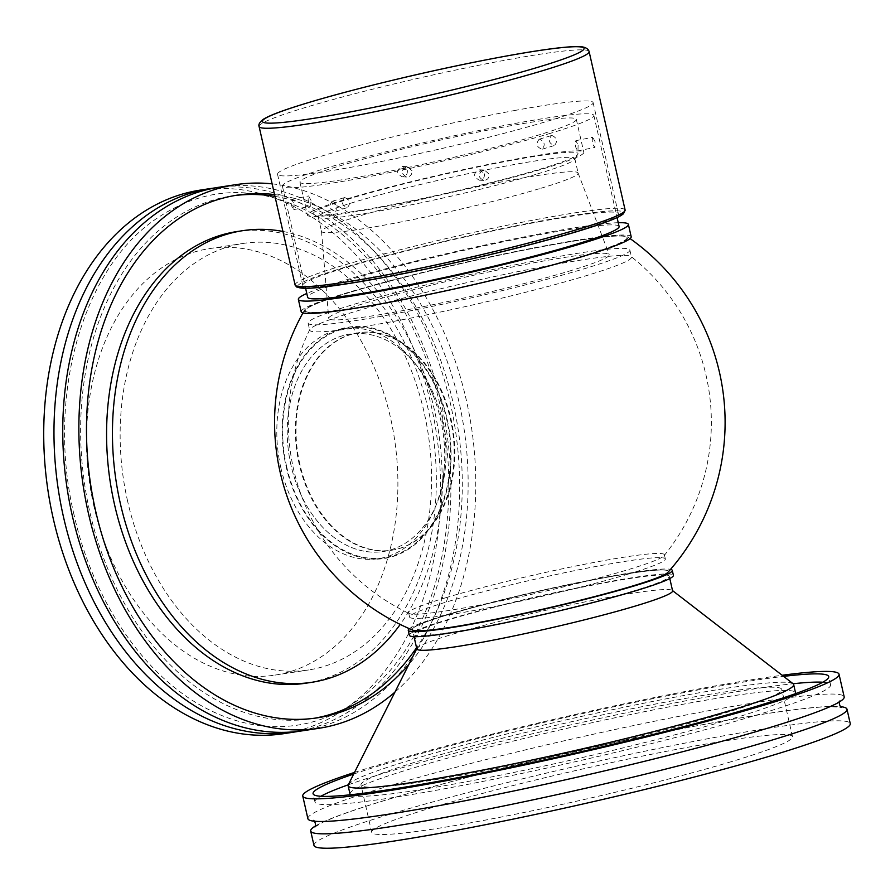 <?xml version="1.0" encoding="UTF-8"?>
<svg xmlns="http://www.w3.org/2000/svg" width="895" height="895" viewBox="0 0 895 895"><rect width="100%" height="100%" fill="white"/><g stroke="black" fill="none" stroke-linecap="round" stroke-linejoin="round"><path stroke-width="0.67" stroke-dasharray="4.47 3.36" d="M399.103 548.534A109.984 78.525 81.3 0 0 451.483 424.241A109.984 78.525 81.3 0 0 358.134 332.828A109.984 78.525 81.3 0 0 350.482 334.551A109.984 78.525 81.3 0 0 298.102 458.844A109.984 78.525 81.3 0 0 391.451 550.268A109.984 78.525 81.3 0 0 399.103 548.534M356.4 311.124A164.982 11.512 167.2 0 1 526.495 269.921A164.982 11.512 167.2 0 1 631.064 256.496A164.982 11.512 167.2 0 1 631.467 257.078A164.982 11.512 167.2 0 1 473.131 304.848A164.982 11.512 167.2 0 1 309.704 330.177A164.982 11.512 167.2 0 1 309.815 329.494A164.982 11.512 167.2 0 1 356.4 311.124M445.755 597.726A131.14 9.151 -12.8 0 0 408.635 612.874A131.14 9.151 -12.8 0 0 409.317 613.556A131.14 9.151 -12.8 0 0 494.029 602.279A131.14 9.151 -12.8 0 0 627.283 569.914A131.14 9.151 -12.8 0 0 664.079 555.672A131.14 9.151 -12.8 0 0 664.392 554.766A131.14 9.151 -12.8 0 0 584.301 564.32A131.14 9.151 -12.8 0 0 445.755 597.726M668.006 572.263A131.408 9.163 -12.8 0 0 538.242 591.427A131.408 9.163 -12.8 0 0 412.931 630.214M581.056 256.63A165.989 11.579 167.2 0 1 400.904 299.859A165.989 11.579 167.2 0 1 304.49 310.207A165.989 11.579 167.2 0 1 351.299 291.837A165.989 11.579 167.2 0 1 521.819 250.51A165.989 11.579 167.2 0 1 627.54 236.817A165.989 11.579 167.2 0 1 581.056 256.63M392.48 556.634A117.032 83.548 81.3 0 0 423.324 364.992A117.032 83.548 81.3 0 0 284.051 406.755A117.032 83.548 81.3 0 0 392.48 556.634M351.992 291.736A164.982 11.512 167.2 0 1 526.305 249.705A164.982 11.512 167.2 0 1 627.059 237.69A164.982 11.512 167.2 0 1 468.723 285.46A164.982 11.512 167.2 0 1 305.296 310.789A164.982 11.512 167.2 0 1 351.992 291.736M631.042 586.46A131.14 9.151 -12.8 0 0 668.151 571.312A131.14 9.151 -12.8 0 0 538.242 591.45A131.14 9.151 -12.8 0 0 412.394 629.42A131.14 9.151 -12.8 0 0 492.485 619.866A131.14 9.151 -12.8 0 0 631.042 586.46A131.14 9.151 167.2 0 1 492.485 619.866A131.14 9.151 167.2 0 1 412.394 629.42A131.14 9.151 167.2 0 1 538.242 591.45A131.14 9.151 167.2 0 1 668.151 571.312A131.14 9.151 167.2 0 1 631.042 586.46M390.925 549.787A109.984 78.525 81.3 0 0 443.305 425.494A109.984 78.525 81.3 0 0 349.956 334.081A109.984 78.525 81.3 0 0 288.995 454.694A109.984 78.525 81.3 0 0 383.273 551.521A109.984 78.525 81.3 0 0 390.925 549.787M731.439 761.634A215.751 15.047 167.2 0 1 503.482 816.609A215.751 15.047 167.2 0 1 371.727 832.316A215.751 15.047 167.2 0 1 578.774 769.845A215.751 15.047 167.2 0 1 792.5 736.719A215.751 15.047 167.2 0 1 731.439 761.634M720.688 714.311A215.751 15.047 167.2 0 1 492.731 769.275A215.751 15.047 167.2 0 1 360.976 784.993A215.751 15.047 167.2 0 1 568.023 722.522A215.751 15.047 167.2 0 1 781.749 689.396A215.751 15.047 167.2 0 1 720.688 714.311M313.977 845.439A274.978 19.187 167.2 0 1 577.857 765.818A274.978 19.187 167.2 0 1 850.25 723.596M315.387 825.984A274.978 19.187 167.2 0 1 574.59 751.408A274.978 19.187 167.2 0 1 840.573 706.67M307.891 818.69A274.978 19.187 167.2 0 1 571.782 739.069A274.978 19.187 167.2 0 1 844.175 696.847M354.509 772.43A274.978 19.187 167.2 0 1 782.152 675.266M353.693 774.041A264.394 18.448 167.2 0 1 783.572 676.374M822.818 682.225A264.394 18.448 167.2 0 1 830.582 684.787A264.394 18.448 167.2 0 1 755.76 715.329A264.394 18.448 167.2 0 1 476.408 782.689A264.394 18.448 167.2 0 1 314.939 801.942A264.394 18.448 167.2 0 1 320.846 796.27M348.278 784.803A264.394 18.448 167.2 0 1 793.115 683.735M795.375 693.703A228.438 15.931 167.2 0 1 730.868 719.144A228.438 15.931 167.2 0 1 495.304 776.189A228.438 15.931 167.2 0 1 350.549 794.76M350.001 793.977A228.438 15.931 167.2 0 1 569.231 727.825A228.438 15.931 167.2 0 1 795.521 692.752M348.3 784.77A228.438 15.931 167.2 0 1 567.363 719.602A228.438 15.931 167.2 0 1 793.082 683.713M416.835 648.965A131.14 9.151 167.2 0 1 416.925 648.405A131.14 9.151 167.2 0 1 542.683 610.994A131.14 9.151 167.2 0 1 672.268 590.398A131.14 9.151 167.2 0 1 672.592 590.857M632.161 591.394A131.14 9.151 167.2 0 1 493.604 624.811A131.14 9.151 167.2 0 1 413.512 634.354A131.14 9.151 167.2 0 1 539.372 596.383A131.14 9.151 167.2 0 1 669.281 576.246A131.14 9.151 167.2 0 1 632.161 591.394M409.384 635.293A135.369 9.442 167.2 0 1 539.305 596.092A135.369 9.442 167.2 0 1 673.398 575.317M409.373 628.693A135.369 9.442 167.2 0 1 538.186 591.159A135.369 9.442 167.2 0 1 670.556 569.354M628.234 574.109A131.14 9.151 167.2 0 1 489.677 607.526A131.14 9.151 167.2 0 1 409.586 617.069A131.14 9.151 167.2 0 1 535.445 579.099A131.14 9.151 167.2 0 1 665.354 558.961A131.14 9.151 167.2 0 1 628.234 574.109M93.941 506.324A215.751 154.029 -98.7 0 1 209.508 248.609A215.751 154.029 -98.7 0 1 394.438 438.539A215.751 154.029 -98.7 0 1 274.854 675.121A215.751 154.029 -98.7 0 1 93.941 506.324M127.605 501.166A215.751 154.029 -98.7 0 1 243.172 243.44A215.751 154.029 -98.7 0 1 428.112 433.37A215.751 154.029 -98.7 0 1 308.529 669.963A215.751 154.029 -98.7 0 1 127.605 501.166M200.536 190.064A274.978 196.318 -98.7 0 1 436.234 432.128A274.978 196.318 -98.7 0 1 283.827 733.665M215.18 187.894A274.978 196.318 -98.7 0 1 446.482 430.562A274.978 196.318 -98.7 0 1 298.46 731.349M219.566 187.144A274.978 196.318 -98.7 0 1 455.264 429.208A274.978 196.318 -98.7 0 1 302.857 730.745M272.114 183.855A274.978 196.318 -98.7 0 1 465.064 394.751A274.978 196.318 -98.7 0 1 394.908 692.148M274.552 194.595A264.394 188.767 -98.7 0 1 454.022 382.601A264.394 188.767 -98.7 0 1 408.802 664.549M314.425 718.237A264.394 188.767 -98.7 0 1 311.505 718.719A264.394 188.767 -98.7 0 1 89.791 511.862A264.394 188.767 -98.7 0 1 231.413 196.027A264.394 188.767 -98.7 0 1 234.345 195.613M274.966 196.385A264.394 188.767 -98.7 0 1 445.497 374.613A264.394 188.767 -98.7 0 1 416.544 647.712M236.862 231.57A228.438 163.091 -98.7 0 1 432.677 432.677A228.438 163.091 -98.7 0 1 306.056 683.176M282.932 231.447A228.438 163.091 -98.7 0 1 419.151 361.256A228.438 163.091 -98.7 0 1 441.157 504.869A228.438 163.091 -98.7 0 1 400.222 624.43M280.829 467.671A116.339 83.056 -98.7 0 1 343.143 328.7A116.339 83.056 -98.7 0 1 432.99 395.198A116.339 83.056 -98.7 0 1 444.2 468.331A116.339 83.056 -98.7 0 1 378.384 558.681A116.339 83.056 -98.7 0 1 280.829 467.671M286.68 466.765A116.339 83.056 -98.7 0 1 348.994 327.805A116.339 83.056 -98.7 0 1 448.719 430.215A116.339 83.056 -98.7 0 1 384.235 557.786A116.339 83.056 -98.7 0 1 286.68 466.765M291.043 465.467A109.984 78.525 -98.7 0 1 349.956 334.081A109.984 78.525 -98.7 0 1 444.233 430.898A109.984 78.525 -98.7 0 1 383.273 551.521A109.984 78.525 -98.7 0 1 291.043 465.467M299.825 464.113A109.984 78.525 -98.7 0 1 358.738 332.727A109.984 78.525 -98.7 0 1 453.015 429.555A109.984 78.525 -98.7 0 1 392.055 550.168A109.984 78.525 -98.7 0 1 299.825 464.113M568.526 271.33A143.826 10.035 -12.8 0 0 609.215 254.627A143.826 10.035 -12.8 0 0 466.765 276.801A143.826 10.035 -12.8 0 0 328.711 318.351A143.826 10.035 -12.8 0 0 415.929 308.104A143.826 10.035 -12.8 0 0 568.526 271.33M583.171 269.093A164.982 11.512 -12.8 0 0 629.867 250.029A164.982 11.512 -12.8 0 0 466.429 275.358A164.982 11.512 -12.8 0 0 308.104 323.14A164.982 11.512 -12.8 0 0 408.858 311.124A164.982 11.512 -12.8 0 0 583.171 269.093M539.595 169.3A135.794 9.476 -12.8 0 0 577.857 154.343A135.794 9.476 -12.8 0 0 443.506 174.469A135.794 9.476 -12.8 0 0 313.664 214.364A135.794 9.476 -12.8 0 0 400.445 203.042A135.794 9.476 -12.8 0 0 539.595 169.3M537.604 173.865A131.565 9.174 -12.8 0 0 574.668 159.366A131.565 9.174 -12.8 0 0 574.836 158.672A131.565 9.174 -12.8 0 0 444.513 178.866A131.565 9.174 -12.8 0 0 318.251 216.97A131.565 9.174 -12.8 0 0 318.709 217.519A131.565 9.174 -12.8 0 0 402.795 206.555A131.565 9.174 -12.8 0 0 537.604 173.865M619.105 226.513A159.69 11.143 -12.8 0 0 460.903 251.025A159.69 11.143 -12.8 0 0 307.645 297.274M548.657 133.847A159.69 11.143 -12.8 0 0 593.855 115.399A159.69 11.143 -12.8 0 0 435.664 139.922A159.69 11.143 -12.8 0 0 282.406 186.16A159.69 11.143 -12.8 0 0 379.928 174.536A159.69 11.143 -12.8 0 0 548.657 133.847M482.976 170.139C477.661 174.111 477.964 177.534 483.904 180.398C487.63 180.007 489.33 177.87 489.006 173.999L484.352 170.005L482.976 170.139M407.337 170.43C407.639 174.29 405.927 176.427 402.191 176.83C395.881 173.082 396.037 169.614 402.649 166.436L407.337 170.43M592.703 137.237C591.684 141.22 592.423 144.61 594.906 147.384L595.074 141.656L592.703 137.237M294.063 203.87L293.739 209.631C291.356 206.588 290.651 203.187 291.636 199.44L294.063 203.87M551.857 135.447C557.026 137.83 557.898 141.175 554.497 145.493C548.959 143.536 547.964 140.213 551.51 135.525L551.857 135.447M332.392 201.263L332.045 201.341C328.633 205.984 329.628 209.307 335.043 211.309C338.578 206.969 337.695 203.612 332.392 201.263M311.024 200.368L308.585 195.938C307.611 199.686 308.316 203.076 310.699 206.13L311.024 200.368M578.114 145.169L577.957 150.897C575.384 147.888 574.679 144.487 575.854 140.705L578.114 145.169M539.495 139.15L539.148 139.228C535.602 143.916 536.597 147.239 542.146 149.197C545.547 144.889 544.663 141.544 539.495 139.15M411.935 170.632L407.247 166.638C400.636 169.815 400.49 173.283 406.789 177.031C410.525 176.628 412.237 174.491 411.935 170.632M344.743 197.56C350.057 199.898 350.941 203.254 347.394 207.606C341.991 205.604 340.995 202.281 344.407 197.638L344.743 197.56M536.217 135.749A141.712 9.89 -12.8 0 0 576.324 119.382A141.712 9.89 -12.8 0 0 435.943 141.141A141.712 9.89 -12.8 0 0 299.937 182.177A141.712 9.89 -12.8 0 0 386.483 171.862A141.712 9.89 -12.8 0 0 536.217 135.749M543.69 168.674A141.712 9.89 -12.8 0 0 583.808 152.307A141.712 9.89 -12.8 0 0 443.417 174.066A141.712 9.89 -12.8 0 0 307.41 215.102A141.712 9.89 -12.8 0 0 393.968 204.776A141.712 9.89 -12.8 0 0 543.69 168.674M484.396 173.798C484.732 177.669 483.031 179.805 479.295 180.197C472.952 176.449 473.097 172.981 479.754 169.804L484.396 173.798M618.232 222.71A169.211 11.803 -12.8 0 0 460.757 250.387A169.211 11.803 -12.8 0 0 306.784 293.47M540.871 188.274A131.565 9.174 -12.8 0 0 578.114 173.071A131.565 9.174 -12.8 0 0 578.081 172.992A131.565 9.174 -12.8 0 0 447.78 193.275A131.565 9.174 -12.8 0 0 321.506 231.279A131.565 9.174 -12.8 0 0 321.518 231.369A131.565 9.174 -12.8 0 0 401.866 221.792A131.565 9.174 -12.8 0 0 540.871 188.274M631.188 236.75A169.211 11.803 -12.8 0 0 463.565 262.727A169.211 11.803 -12.8 0 0 301.167 311.728M580.363 256.742A164.982 11.512 -12.8 0 0 627.059 237.69A164.982 11.512 -12.8 0 0 463.632 263.018A164.982 11.512 -12.8 0 0 305.296 310.789A164.982 11.512 -12.8 0 0 406.05 298.773A164.982 11.512 -12.8 0 0 580.363 256.742M539.428 221.703A161.816 11.288 167.2 0 1 618.356 213.704A161.816 11.288 167.2 0 1 463.073 260.557A161.816 11.288 167.2 0 1 302.778 285.393A161.816 11.288 167.2 0 1 380.565 257.659A161.816 11.288 167.2 0 1 539.428 221.703M514.189 110.588A161.816 11.288 167.2 0 1 593.116 102.589A161.816 11.288 167.2 0 1 437.823 149.443A161.816 11.288 167.2 0 1 277.539 174.29A161.816 11.288 167.2 0 1 355.315 146.545A161.816 11.288 167.2 0 1 514.189 110.588M297.599 286.333A167.096 11.657 167.2 0 1 542.001 220.785A167.096 11.657 167.2 0 1 623.435 212.305M589.111 51.563A169.211 11.803 -12.8 0 0 506.57 59.931A169.211 11.803 -12.8 0 0 340.436 97.533A169.211 11.803 -12.8 0 0 259.102 126.542M295.093 284.979A169.211 11.803 167.2 0 1 376.437 255.97A169.211 11.803 167.2 0 1 542.571 218.369A169.211 11.803 167.2 0 1 625.113 210.001M664.079 555.672A211.522 211.522 0 0 0 631.064 256.496M309.815 329.494A211.522 211.522 0 0 0 409.317 613.556M304.49 310.207A225.26 225.26 0 0 0 302.957 312.914M630.091 238.596A225.26 225.26 0 0 0 627.54 236.817M308.104 323.14L309.704 330.177M629.867 250.029L631.467 257.078M665.354 558.961L664.392 554.766M409.586 617.069L408.635 612.874M358.134 332.828L358.738 332.727M391.451 550.268L392.055 550.168M792.5 736.719L781.749 689.396M371.727 832.316L360.976 784.993M839.488 701.893L839.98 700.908L836.635 703.213C826.298 709.086 802.725 717.589 765.93 728.709C712.476 744.618 648.316 761.052 573.471 778.001C491.321 796.393 423.503 809.348 370.015 816.889C335.726 821.207 316.864 822.415 313.429 820.536L314.302 821.218M314.895 826.98L323.207 822.125C348.692 810.534 400.647 794.648 479.06 774.432C548.02 756.901 616.633 741.452 684.899 728.094C754.642 714.657 802.871 707.497 829.598 706.602L841.445 707.352M830.582 684.787L828.714 676.564M314.939 801.942L313.071 793.708M669.796 578.528L669.281 576.246M414.027 636.636L413.512 634.354M274.854 675.121L308.529 669.963M209.508 248.609L243.172 243.44M74.072 514.882C46.462 399.975 80.874 272.908 152.139 221.658C201.946 185.903 255.243 183.139 312.031 213.39C361.233 242.008 398.79 289.242 424.711 355.08C469.114 466.944 450.409 609.607 383.273 677.974C358.481 704.074 330.221 719.748 298.471 724.995C265.781 730.085 233.271 723.574 200.939 705.473C141.969 672.682 92.733 599.124 74.072 514.882M311.505 718.719L317.356 717.824M231.413 196.027L237.276 195.132M432.99 395.198L419.151 361.256M444.2 468.331L441.157 504.869M378.384 558.681L384.235 557.786M343.143 328.7L348.994 327.805M574.668 159.366L577.857 154.343M318.709 217.519L313.664 214.364M282.406 186.16L305.62 288.324M593.855 115.399L617.069 217.563M293.739 209.631L310.699 206.13M291.636 199.44L308.585 195.938M577.957 150.897L594.906 147.384M575.854 140.705L592.803 137.203M542.146 149.197L554.497 145.493M539.148 139.228L551.51 135.525M402.191 176.83L406.789 177.031M402.649 166.436L407.247 166.638M335.043 211.309L347.394 207.606M332.045 201.341L344.407 197.638M299.937 182.177L307.41 215.102M576.324 119.382L583.808 152.307M318.251 216.97L321.518 231.369M574.836 158.672L578.114 173.071M321.506 231.279L328.711 318.351M578.081 172.992L609.215 254.627M479.295 180.197L483.904 180.398M479.754 169.804L484.352 170.005M618.356 213.704L593.116 102.589M302.778 285.393L277.539 174.29"/><path stroke-width="1.34" d="M302.957 312.914A225.26 225.26 0 0 0 412.931 630.214A131.408 9.163 -12.8 0 0 498.235 618.747A131.408 9.163 -12.8 0 0 631.221 586.426A131.408 9.163 -12.8 0 0 668.006 572.263A225.26 225.26 0 0 0 630.091 238.596M840.573 706.67A274.978 19.187 167.2 0 1 846.983 709.198L850.25 723.596A274.978 19.187 167.2 0 1 772.43 755.358A274.978 19.187 167.2 0 1 481.902 825.414A274.978 19.187 167.2 0 1 313.977 845.439L310.699 831.03A274.978 19.187 167.2 0 1 315.387 825.984M846.983 709.198A274.978 19.187 167.2 0 1 769.152 740.959A274.978 19.187 167.2 0 1 478.635 811.004A274.978 19.187 167.2 0 1 310.699 831.03M782.152 675.266A274.978 19.187 167.2 0 1 839.029 674.215L844.175 696.847A274.978 19.187 167.2 0 1 766.344 728.608A274.978 19.187 167.2 0 1 475.827 798.664A274.978 19.187 167.2 0 1 307.891 818.69L302.756 796.058A274.978 19.187 167.2 0 1 354.509 772.43M839.029 674.215A274.978 19.187 167.2 0 1 761.209 705.976A274.978 19.187 167.2 0 1 470.68 776.032A274.978 19.187 167.2 0 1 302.756 796.058M783.572 676.374A264.394 18.448 167.2 0 1 828.714 676.564A264.394 18.448 167.2 0 1 753.881 707.095A264.394 18.448 167.2 0 1 474.54 774.455A264.394 18.448 167.2 0 1 313.071 793.708A264.394 18.448 167.2 0 1 353.693 774.041M320.846 796.27A264.394 18.448 167.2 0 1 348.278 784.803M793.115 683.735A264.394 18.448 167.2 0 1 822.818 682.225M350.549 794.76A228.438 15.931 167.2 0 1 350.001 793.977L348.133 785.743A228.438 15.931 167.2 0 1 348.3 784.77L416.779 648.707M672.537 590.599L793.082 683.713A228.438 15.931 167.2 0 1 793.652 684.53L795.521 692.752A228.438 15.931 167.2 0 1 795.375 693.703M793.652 684.53A228.438 15.931 167.2 0 1 729 710.91A228.438 15.931 167.2 0 1 487.641 769.107A228.438 15.931 167.2 0 1 348.133 785.743M669.796 578.528L672.592 590.857A131.14 9.151 167.2 0 1 635.484 606.004A131.14 9.151 167.2 0 1 496.926 639.41A131.14 9.151 167.2 0 1 416.835 648.965L414.027 636.636M670.556 569.354A135.369 9.442 167.2 0 1 672.279 570.372L673.398 575.317A135.369 9.442 167.2 0 1 635.092 590.946A135.369 9.442 167.2 0 1 492.06 625.437A135.369 9.442 167.2 0 1 409.384 635.293L408.265 630.36A135.369 9.442 167.2 0 1 409.373 628.693M672.279 570.372A135.369 9.442 167.2 0 1 633.962 586.012A135.369 9.442 167.2 0 1 490.941 620.492A135.369 9.442 167.2 0 1 408.265 630.36M298.46 731.349A274.978 196.318 -98.7 0 1 294.075 732.088L283.827 733.665A274.978 196.318 -98.7 0 1 53.241 518.529A274.978 196.318 -98.7 0 1 200.536 190.064L210.784 188.498A274.978 196.318 -98.7 0 1 215.18 187.894M294.075 732.088A274.978 196.318 -98.7 0 1 63.489 516.952A274.978 196.318 -98.7 0 1 210.784 188.498M394.908 692.148A274.978 196.318 -98.7 0 1 318.967 728.284L302.857 730.745A274.978 196.318 -98.7 0 1 72.271 515.609A274.978 196.318 -98.7 0 1 219.566 187.144L235.665 184.683A274.978 196.318 -98.7 0 1 272.114 183.855M318.967 728.284A274.978 196.318 -98.7 0 1 88.381 513.148A274.978 196.318 -98.7 0 1 235.665 184.683M408.802 664.549A264.394 188.767 -98.7 0 1 317.356 717.824A264.394 188.767 -98.7 0 1 95.642 510.967A264.394 188.767 -98.7 0 1 237.276 195.132A264.394 188.767 -98.7 0 1 274.552 194.595M234.345 195.613A264.394 188.767 -98.7 0 1 274.966 196.385M416.544 647.712A264.394 188.767 -98.7 0 1 314.425 718.237M400.222 624.43A228.438 163.091 -98.7 0 1 311.919 682.281L306.056 683.176A228.438 163.091 -98.7 0 1 114.493 504.456A228.438 163.091 -98.7 0 1 236.862 231.57L242.713 230.675A228.438 163.091 -98.7 0 1 282.932 231.447M311.919 682.281A228.438 163.091 -98.7 0 1 120.355 503.549A228.438 163.091 -98.7 0 1 242.713 230.675M305.62 288.324L307.645 297.274A159.69 11.143 -12.8 0 0 405.178 285.639A159.69 11.143 -12.8 0 0 573.896 244.962A159.69 11.143 -12.8 0 0 619.105 226.513L617.069 217.563M306.784 293.47A169.211 11.803 -12.8 0 0 298.359 299.377A169.211 11.803 -12.8 0 0 401.71 287.06A169.211 11.803 -12.8 0 0 580.486 243.943A169.211 11.803 -12.8 0 0 628.379 224.399A169.211 11.803 -12.8 0 0 618.232 222.71M298.359 299.377L301.167 311.728A169.211 11.803 -12.8 0 0 404.518 299.4A169.211 11.803 -12.8 0 0 583.294 256.294A169.211 11.803 -12.8 0 0 631.188 236.75L628.379 224.399M623.435 212.305A167.096 11.657 167.2 0 1 463.151 260.915A167.096 11.657 167.2 0 1 297.599 286.333M342.763 113.341A164.982 11.512 -12.8 0 0 584.077 48.565A164.982 11.512 -12.8 0 0 342.673 92.923A164.982 11.512 -12.8 0 0 342.763 113.341M341.644 118.185A169.211 11.803 -12.8 0 0 507.778 80.572A169.211 11.803 -12.8 0 0 589.111 51.563C588.418 49.091 586.091 47.524 582.119 46.842C578.215 46.395 572.241 46.551 564.197 47.334C533.219 50.154 466.362 62.807 402.537 77.887C354.946 89.164 317.255 99.39 289.465 108.564C276.745 112.792 268.075 116.339 263.443 119.214C259.707 122.056 258.263 124.494 259.102 126.542A169.211 11.803 -12.8 0 0 341.644 118.185M589.111 51.563L625.113 210.001A169.211 11.803 167.2 0 1 462.715 259.002A169.211 11.803 167.2 0 1 295.093 284.979L259.102 126.542M313.429 820.536C313.776 819.507 316.774 824.552 314.895 826.98M841.434 707.341L841.445 707.352C841.099 708.381 838.1 703.336 839.98 700.908M625.113 210.001L623.446 213.804L621.253 215.371C617.393 217.698 610.547 220.573 600.724 223.985C568.974 234.814 523.72 246.986 464.952 260.512C420.314 270.637 381.527 278.323 348.591 283.547C329.125 286.601 314.917 288.19 305.956 288.324L296.592 286.993L295.093 284.979"/></g></svg>
